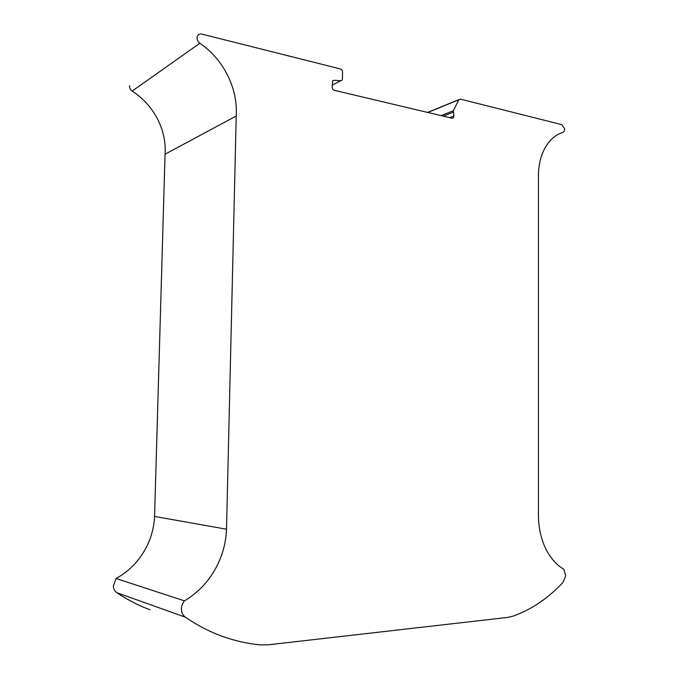 <?xml version="1.0" encoding="UTF-8"?>
<svg xmlns="http://www.w3.org/2000/svg" width="679" height="679" viewBox="0 0 679 679"><rect width="100%" height="100%" fill="white"/><g stroke="black" fill="none" stroke-linecap="round" stroke-linejoin="round"><path stroke-width="1.02" d="M334.093 90.265L332.71 89.263L332.158 87.506L332.744 80.776L333.949 80.292L340.765 80.733L341.961 80.249L342.445 78.891L342.555 71.762L342.012 70.022L340.646 69.012L201.739 34.069C199.354 33.687 197.818 34.654 197.148 36.98C196.817 39.501 197.733 41.572 199.906 43.218C211.848 51.596 221.133 62.383 227.754 75.581C234.221 88.83 237.039 102.3 236.224 115.999L226.514 529.213C225.929 543.786 221.94 557.518 214.547 570.411C207.019 583.244 196.986 593.395 184.459 600.864C182.312 603.444 181.301 606.389 181.429 609.7C181.683 612.993 183.016 615.497 185.409 617.211C197.088 625.24 209.276 631.572 221.991 636.206C234.569 640.764 247.3 643.65 260.184 644.855L268.341 644.804L507.536 617.432L513.129 616.116C522.457 612.772 531.334 608.231 539.754 602.494C548.157 596.739 555.957 589.975 563.154 582.2L565.675 575.851L563.969 569.333C556.432 564.979 550.313 558.002 545.61 548.428C541.01 538.727 538.617 527.939 538.43 516.065L538.447 178.645C538.141 167.187 540.204 157.18 544.651 148.633C549.218 140.247 555.252 134.849 562.747 132.43C564.105 131.887 564.69 130.589 564.529 128.509L561.711 124.613L460.226 99.083L458.783 99.813L453.351 110.745L453.878 115.999L453.555 117.739L452.239 118.248L334.093 90.265M150.042 609.75C138.491 605.532 127.44 599.863 116.907 592.733C114.734 591.214 113.546 589.016 113.325 586.155L116.101 578.508C127.474 572.151 136.615 563.417 143.515 552.299C150.288 541.121 153.972 529.17 154.574 516.439L165.048 154.209C165.854 142.14 163.316 130.36 157.452 118.85C151.434 107.401 142.997 98.141 132.142 91.088C130.164 89.704 129.341 87.905 129.655 85.69M116.101 578.508L184.459 600.864M226.514 529.213L154.574 516.439M165.048 154.209L236.224 115.999M132.142 91.088L199.906 43.218M453.878 115.999L449.685 117.637M443.345 116.134L453.19 112.247M453.351 110.745L441.121 115.608M427.812 112.459L458.783 99.813M116.907 592.733L185.409 617.211M340.765 80.733L332.201 85.07M332.574 81.005L333.949 80.292M458.894 99.626L427.609 112.408"/></g></svg>
